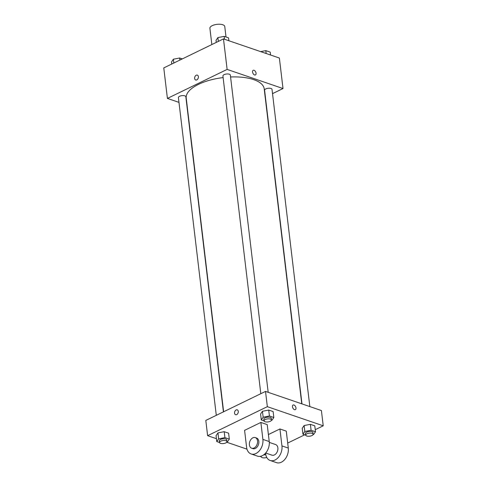 <?xml version="1.0" encoding="UTF-8"?>
<svg xmlns="http://www.w3.org/2000/svg" width="487" height="487" viewBox="0 0 487 487"><rect width="100%" height="100%" fill="white"/><g stroke="black" fill="none" stroke-linecap="round" stroke-linejoin="round"><path stroke-width="0.73" d="M226.011 37L224.757 26.499A7.482 3.056 173.2 0 0 216.971 24.35A7.482 3.056 173.2 0 0 209.903 28.27L211.845 44.554M178.979 102.38L167.412 98.417L163.772 67.912L223.484 38.899L279.374 58.032L283.014 88.543L272.525 93.638M167.412 98.417L227.125 69.41L223.484 38.899M227.125 69.41L283.014 88.543M253.185 70.305A2.569 1.516 -115.9 0 1 254.938 70.895A2.569 1.516 -115.9 0 1 256.059 73.214A2.569 1.516 -115.9 0 1 255.432 74.931A2.569 1.516 -115.9 0 1 252.942 73.281A2.569 1.516 -115.9 0 1 253.185 70.305A2.569 1.516 -115.9 0 1 254.938 70.895A2.569 1.516 -115.9 0 1 256.059 73.214A2.569 1.516 -115.9 0 1 255.432 74.931M301.763 403.82L264.197 88.829A39.264 16.034 173.2 0 0 230.576 76.97M223.113 77.579A39.264 16.034 173.2 0 0 186.223 98.13L223.624 411.771M223.417 411.868L185.833 96.718A3.738 1.528 173.2 0 0 181.943 95.647A3.738 1.528 173.2 0 0 178.406 97.601L216.295 415.332M268.179 392.327L230.351 75.089A3.738 1.528 173.2 0 0 226.455 74.018A3.738 1.528 173.2 0 0 222.924 75.978L260.813 393.703M309.842 406.59L272.014 89.352A3.738 1.528 173.2 0 0 268.118 88.281A3.738 1.528 173.2 0 0 264.587 90.241L301.989 403.9M195.677 79.99A2.569 1.79 108.9 0 1 194.648 77.731A2.569 1.79 108.9 0 1 196.231 75.229A2.569 1.79 108.9 0 1 197.345 75.126A2.569 1.79 108.9 0 1 198.203 78.139A2.569 1.79 108.9 0 1 195.677 79.99A2.569 1.79 108.9 0 1 194.648 77.731A2.569 1.79 108.9 0 1 196.231 75.229A2.569 1.79 108.9 0 1 197.345 75.126M216.429 438.696L207.626 435.676L205.806 420.427L265.518 391.414L321.408 410.547L323.228 425.802L315.247 429.68M171.753 64.034L171.503 61.946L173.378 59.219L179.648 57.99L182.315 58.903M173.829 63.024L173.378 59.219M179.898 60.078L179.648 57.99M260.679 51.634L265.823 50.63L270.224 52.133L270.571 55.019M266.17 53.515L265.823 50.63M216.271 42.406L216.021 40.324L217.89 37.59L224.166 36.367L228.561 37.87L228.908 40.756M218.346 41.401L217.89 37.59M224.507 39.252L224.166 36.367M261.202 456.788L260.009 456.38M265.799 454.73A3.738 1.528 173.2 0 0 263.388 455.059M261.519 456.015A3.738 1.528 173.2 0 0 261.196 456.751A3.738 1.528 173.2 0 0 266.766 457.457M219.54 442.525L216.776 441.581L218.645 438.848L224.915 437.624L229.316 439.128L227.447 441.861L226.905 441.965M226.96 441.606L226.759 439.913A3.738 1.528 173.2 0 0 222.863 438.836A3.738 1.528 173.2 0 0 219.333 440.796L219.534 442.488A3.738 1.528 173.2 0 0 221.853 443.608A3.738 1.528 173.2 0 0 225.785 442.92A3.738 1.528 173.2 0 0 226.96 441.606A3.738 1.528 173.2 0 0 223.064 440.534A3.738 1.528 173.2 0 0 219.534 442.488M218.645 438.848L217.939 432.913L224.209 431.689L228.61 433.199L229.316 439.128M224.915 437.624L224.209 431.689L228.61 433.199M216.776 441.581L216.07 435.646L217.939 432.913L224.209 431.689M305.714 435.159L302.951 434.215L304.825 431.482L311.096 430.258L315.497 431.762L313.622 434.495L313.08 434.605M313.135 434.24L312.934 432.547A3.738 1.528 173.2 0 0 309.044 431.476A3.738 1.528 173.2 0 0 305.507 433.43L305.714 435.128A3.738 1.528 173.2 0 0 308.028 436.249A3.738 1.528 173.2 0 0 311.966 435.555A3.738 1.528 173.2 0 0 313.135 434.24A3.738 1.528 173.2 0 0 309.245 433.168A3.738 1.528 173.2 0 0 305.714 435.128M304.825 431.482L304.113 425.553L310.389 424.329L314.785 425.833L315.497 431.762M311.096 430.258L310.389 424.329L314.785 425.833M302.951 434.215L302.244 428.28L304.113 425.553L310.389 424.329M264.051 420.896L261.288 419.952L263.163 417.219L269.433 415.995L273.834 417.505L271.959 420.232L271.417 420.342M271.478 419.977L271.271 418.284A3.738 1.528 173.2 0 0 267.381 417.213A3.738 1.528 173.2 0 0 263.844 419.167L264.051 420.865A3.738 1.528 173.2 0 0 266.365 421.986A3.738 1.528 173.2 0 0 270.303 421.292A3.738 1.528 173.2 0 0 271.478 419.977A3.738 1.528 173.2 0 0 267.582 418.905A3.738 1.528 173.2 0 0 264.051 420.865M263.163 417.219L262.45 411.29L268.727 410.066L273.122 411.57L273.834 417.505M269.433 415.995L268.727 410.066L273.122 411.57M261.288 419.952L260.582 414.023L262.45 411.29L268.727 410.066M304.685 434.812L287.695 443.067M246.982 449.154L226.741 442.226M237.254 409.841A2.569 1.79 -71.1 0 0 235.312 410.632A2.569 1.79 -71.1 0 0 234.557 413.183A2.569 1.79 108.9 0 1 235.306 410.632A2.569 1.79 108.9 0 1 237.254 409.841A2.569 1.79 108.9 0 1 238.113 412.854A2.569 1.79 108.9 0 1 235.586 414.705A2.569 1.79 108.9 0 1 234.557 413.183A2.569 1.79 -71.1 0 0 235.592 414.711M207.626 435.676L267.339 406.669L265.518 391.414L321.408 410.547M205.806 420.427L265.518 391.414M294.501 409.664A2.569 1.516 -115.9 0 1 292.608 407.369A2.569 1.516 -115.9 0 1 293.101 405.026A2.569 1.516 -115.9 0 1 295.591 406.675A2.569 1.516 -115.9 0 1 295.347 409.646A2.569 1.516 -115.9 0 1 294.501 409.664M267.339 406.669L323.228 425.802M295.347 409.652A2.569 1.516 64.1 0 0 295.591 406.675A2.569 1.516 64.1 0 0 293.101 405.026M260.582 414.023L262.45 411.29M216.07 435.646L217.939 432.913M302.244 428.28L304.113 425.553M260.868 422.436L267.217 424.609L269.238 441.557A11.219 7.81 -71.1 0 1 265.951 452.685A11.219 7.81 -71.1 0 1 257.465 456.13L251.109 453.951A11.219 7.81 -71.1 0 0 259.601 450.505A11.219 7.81 -71.1 0 0 262.889 439.384L260.868 422.436L244.584 430.35L246.605 447.297A11.219 7.81 -71.1 0 0 251.109 453.951M279.922 428.956L281.943 445.903A11.219 7.81 108.9 0 1 278.655 457.031A11.219 7.81 108.9 0 1 270.163 460.477L276.519 462.65A11.219 7.81 -71.1 0 0 285.005 459.204A11.219 7.81 -71.1 0 0 288.292 448.083L286.271 431.135L279.922 428.956L268.404 434.55M265.677 453.013L271.983 455.168A5.607 3.902 -71.1 0 0 274.406 454.943A5.607 3.902 -71.1 0 0 277.864 449.489A5.607 3.902 -71.1 0 0 275.618 444.552L269.311 442.397M265.573 453.129L265.659 453.817A11.219 7.81 108.9 0 0 270.163 460.477M251.657 448.21L252.93 448.649A5.607 3.902 -71.1 0 0 258.439 444.607A5.607 3.902 -71.1 0 0 256.564 438.032L255.291 437.6A5.607 3.902 108.9 0 1 257.166 444.168A5.607 3.902 108.9 0 1 251.657 448.21A5.607 3.902 108.9 0 1 249.411 443.28A5.607 3.902 108.9 0 1 252.869 437.819A5.607 3.902 108.9 0 1 255.291 437.6M281.943 445.903L288.292 448.083M262.889 439.384L269.238 441.557M261.196 456.751L261.123 456.149"/></g></svg>
